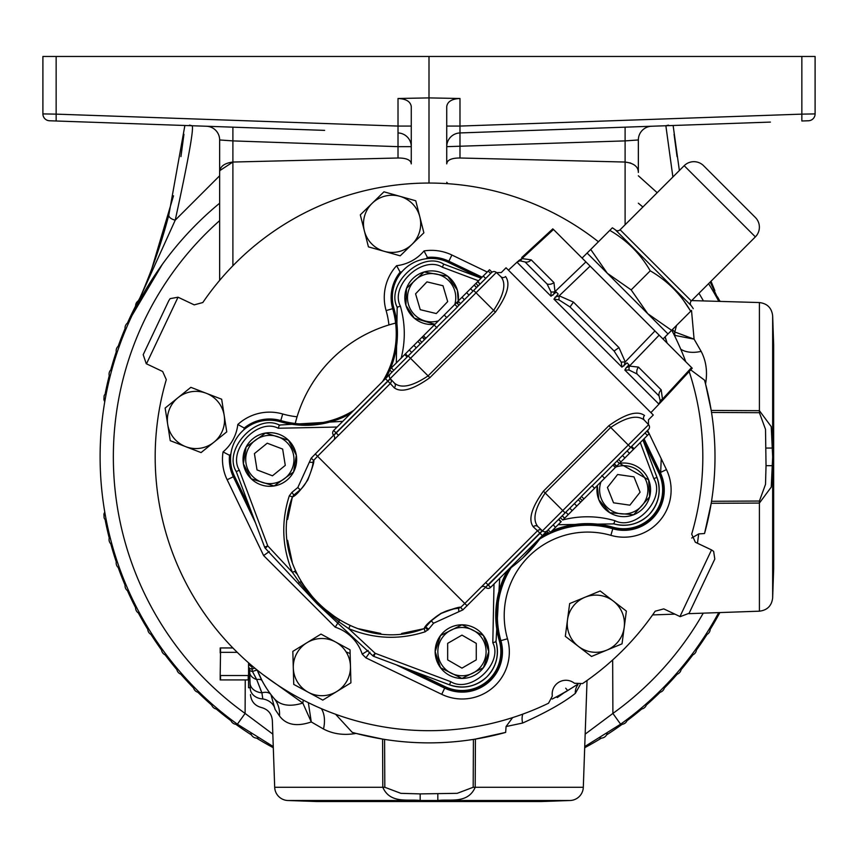 <?xml version="1.0" encoding="UTF-8"?>
<svg xmlns="http://www.w3.org/2000/svg" width="858" height="858" viewBox="0 0 858 858"><rect width="100%" height="100%" fill="white"/><g stroke="black" fill="none" stroke-linecap="round" stroke-linejoin="round"><path stroke-width="1.29" d="M585.167 734.137L612.891 713.427L620.602 724.195A328.904 328.904 0 0 0 718.693 612.612A328.904 328.904 0 0 1 620.602 724.195L584.738 746.567M273.262 746.567L237.398 724.195L245.109 713.427L245.249 679.922M141.216 123.97L192.138 125.751C193.972 128.4 188.342 159.867 175.236 220.152L132.046 315.465L162.312 264.382M237.398 724.195A328.904 328.904 0 0 1 219.648 203.207A328.904 328.904 0 0 0 237.398 724.195M219.648 220.635A315.647 315.647 0 0 0 245.109 713.427L272.833 734.137M612.666 659.952L612.891 713.427A315.647 315.647 0 0 0 703.249 613.148M638.352 203.207A328.904 328.904 0 0 1 642.867 207.003A328.904 328.904 0 0 0 638.352 203.207M708.59 283.655A328.904 328.904 0 0 1 718.693 301.137A328.904 328.904 0 0 0 708.59 283.655M143.157 290.637L132.046 315.465C147.962 281.649 160.221 248.123 168.844 214.897A6.864 3.475 -165.3 0 0 175.236 220.152L219.648 175.772M638.352 175.772L657.174 192.696M719.154 301.147L710.199 282.046M672.886 176.984L665.862 125.751L716.784 123.97M168.844 214.897L184.878 125.493M183.934 134.298L180.952 156.596M173.509 195.806L151.748 268.908M677.048 156.596L674.066 134.298M711.003 281.242L714.843 290.637M673.122 125.493L679.364 170.506M219.648 172.437L219.648 280.384L219.648 139.961L232.893 140.894L232.893 162.044C224.131 163.202 219.712 166.667 219.648 172.437M219.852 170.592L232.893 162.044L232.893 265.766M87.591 122.093L56.145 120.999L56.145 114.135L42.9 113.91A6.864 6.864 0 0 0 49.528 120.763L324.624 130.373M42.9 113.91L42.9 56.467L429 56.467L429 97.898L398.015 98.498C406.049 98.842 410.467 101.523 411.272 106.531L411.272 163.878C410.875 159.963 406.456 158.011 398.015 158.001L398.015 146.654L411.272 146.654A13.728 13.728 0 0 0 398.015 132.936L398.015 146.654L232.893 140.894L232.893 127.166L206.403 126.244A13.728 13.728 0 0 1 219.648 139.961M651.597 126.244A13.728 13.728 0 0 0 638.352 139.961L625.107 140.894L625.107 127.166L459.985 132.936L459.985 158.001L625.107 162.044L630.759 163.074M770.409 122.093L459.985 132.936L459.985 126.072L801.855 114.135L801.855 120.999L808.472 120.763A6.864 6.864 0 0 0 815.1 113.91A6.864 6.864 0 0 1 808.472 120.763M398.015 132.936L398.015 126.072L411.272 126.072M661.228 458.719L660.649 473.369M801.855 56.467L801.855 114.135L815.1 113.91L815.1 56.467L429 56.467M638.352 139.961L638.352 172.437C638.288 166.667 633.869 163.202 625.107 162.044L625.107 140.894L446.728 146.654A13.728 13.728 0 0 1 459.985 132.936M398.015 158.001L232.893 162.044M429 183.054L429 97.898L459.985 98.498L459.985 126.072L446.728 126.072M459.985 158.001C451.565 158.001 447.147 159.963 446.728 163.878L446.728 106.531C447.533 101.523 451.951 98.842 459.985 98.498M447.93 183.709L446.728 182.293M580.319 684.555L575.332 693.382C563.738 702.584 546.16 712.472 522.608 723.047L506.07 726.544L505.652 732.41L475.418 739.081L475.193 787.279C467.835 804.268 449.485 798.83 437.816 800.514L420.184 800.514C408.612 798.895 390.143 804.203 382.807 787.279L382.582 739.081L384.577 739.403A286.004 286.004 0 0 0 473.423 739.403L475.418 739.081M382.582 739.081L356.07 733.418A286.004 286.004 0 0 0 384.577 739.403L384.824 787.279L400.868 793.339L420.184 793.897L420.184 800.514L287.923 800.514L316.892 801.533L541.108 801.533L570.077 800.514A13.728 13.728 0 0 0 583.311 787.279L587.044 680.469M287.923 800.514A13.728 13.728 0 0 1 274.689 787.279L384.824 787.279M420.184 793.897L457.196 793.328L473.176 787.279L473.423 739.403A286.004 286.004 0 0 0 505.652 732.41M697.468 543.253L698.68 533.933L704.536 533.515A286.004 286.004 0 0 0 711.529 412.451L711.207 410.446L759.405 410.682L759.405 302.552L691.666 300.579M691.516 310.435L694.09 339.146L701.147 351.372C706.198 361.014 707.657 371.868 705.544 383.934L711.207 410.446A286.004 286.004 0 0 0 704.515 380.137L705.544 383.934M249.41 664.339A6.864 3.175 -2 0 0 251.941 666.687L252.016 669.09A6.864 1.577 -2 0 1 249.528 667.964L250.064 683.204A13.728 10.146 -2 0 0 261.904 692.814L262.805 698.948C260.961 710.445 260.961 710.445 262.805 698.948A13.728 10.961 13.5 0 1 275.086 709.405C271.536 724.066 271.536 724.066 275.086 709.405L275.15 709.512M250.064 683.204L250.246 688.491C250.525 696.503 250.525 696.503 250.246 688.491C250.525 696.503 250.525 696.503 250.246 688.491L249.689 672.372A13.728 8.601 -2 0 0 256.681 679.525L261.904 692.814A13.728 8.258 -37.3 0 1 270.935 694.562L269.712 692.921A13.728 7.861 143.8 0 0 269.702 692.91M250.225 687.698L248.563 687.751L248.563 662.826M248.563 674.946L248.219 675.525L220.527 675.525L220.184 674.946L220.527 652.337L237.248 652.337M232.872 647.951L220.184 647.951L220.184 652.927M220.184 674.946L220.184 679.922L248.563 679.922M220.527 647.951L220.527 652.337M220.527 675.525L220.527 679.922M248.219 675.525L248.219 679.922M261.186 691.183L260.532 689.671M249.603 669.905A6.864 2.091 -2 0 0 252.466 671.492L256.681 679.525A13.728 5.009 -27.9 0 1 262.098 680.748L257.271 670.173A13.728 0.665 -21.2 0 0 252.466 671.492L252.016 669.09L254.762 668.092M250.847 664.8L251.941 666.687M565.325 692.106L577.22 684.577A271.696 271.696 0 0 1 552.091 699.088L556.231 696.943L557.357 697.533L565.218 691.956M269.712 692.921A99.528 99.528 0 0 0 270.935 694.562L275.086 709.405L279.483 715.926C286.122 724.924 296.718 726.93 311.282 721.953L323.498 729.021C333.14 734.062 343.994 735.531 356.07 733.418L352.263 732.378A286.004 286.004 0 0 0 355.587 733.29M257.25 670.13L257.271 670.173A57.196 57.196 0 0 1 257.25 670.13A57.196 57.196 0 0 0 257.271 670.173L257.314 670.173A99.528 99.528 0 0 0 274.067 698.455A28.604 25.461 -40.2 0 1 279.483 715.926M759.405 412.698L759.405 410.682L771.235 426.619L772.661 456.874L771.245 487.108L759.405 503.067L711.207 503.292L711.529 501.286L759.405 501.04L765.518 484.33L766.033 465.68L765.518 429.375L759.405 412.698L711.529 412.451M704.536 533.515L711.207 503.292M321.332 708.633A28.604 18.029 -65.4 0 1 323.498 729.021M352.263 732.378L335.596 714.264M308.344 702.67L311.282 721.953L302.82 703.067L262.934 674.581M257.271 670.173A99.528 99.528 0 0 0 274.067 698.455C280.212 705.501 289.8 707.035 302.82 703.067L303.314 700.139M575.332 693.382A13.728 12.312 56.1 0 1 577.97 684.705M522.608 723.047A13.728 7.733 69.1 0 1 522.833 714.113M512.634 717.599L506.07 726.544M766.033 465.68L772.65 465.69L772.65 597.94L773.659 568.983L773.659 344.766L772.65 315.798L772.65 448.048L766.033 448.058M698.68 533.933L691.709 538.02M690.711 369.862L704.515 380.137M672.393 329.558L674.774 331.971A13.385 6.553 -55.9 0 0 675.085 335.446L694.09 339.146L674.774 331.971L676.565 325.386M675.085 335.446L674.077 334.759M701.147 351.372A28.604 18.029 -24.6 0 1 680.759 349.195M567.653 690.529L565.69 688.202M679.965 616.537L711.529 549.914L713.641 551.383L714.8 559.051L689.103 613.277L680.19 616.645L663.781 608.88L655.18 611.207A273.82 273.82 0 0 1 582.571 683.569L574.452 683.258A13.728 13.728 0 0 0 552.327 696.031L548.541 703.217A273.82 273.82 0 0 1 166.302 379.633L162.655 371.493L146.246 363.717L143.2 354.686L168.79 300.686L170.099 298.659L178.035 297.2L146.471 363.824M190.283 387.795L190.851 387.333L206.252 393.275A28.604 28.604 0 0 0 178.003 397.694L165.144 408.065L170.249 440.69L201.062 452.584L226.759 431.853L221.664 399.227L190.851 387.333L165.144 408.065L170.249 440.69L178.292 443.8M226.759 431.853L226.651 431.124M621.342 644.122L591.505 656.456L584.663 651.19M572.157 641.58L565.315 636.325L565.422 635.596M568.522 612.14L569.658 603.582L600.182 590.98L626.361 611.1L600.182 590.98L569.658 603.582L565.315 636.325L591.505 656.456L622.029 643.843L626.361 611.1M711.529 549.914L695.345 542.245L691.698 534.116A273.82 273.82 0 0 0 689.178 371.535M685.767 361.754A273.82 273.82 0 0 0 671.75 330.201M598.412 241.752A273.82 273.82 0 0 0 202.82 302.531L194.219 304.869L178.035 297.2M665.154 336.797L667.116 343.103L665.154 336.797M368.425 246.868L400.214 255.834L423.873 232.797L415.755 200.783L383.966 191.817L360.306 214.854L368.425 246.868L369.144 247.061M360.306 214.854L360.489 215.572M415.755 200.783L415.036 200.59M423.873 232.797L423.691 232.078M292.857 652.123L292.835 651.383L306.907 642.739A28.604 28.604 0 0 0 293.297 667.889L293.747 684.394L322.79 700.117L350.922 682.829L350.021 649.817L320.978 634.094L292.835 651.383L293.747 684.394L294.391 684.748M306.907 642.739A28.604 28.604 0 0 1 350.472 666.323L350.021 649.817L349.367 649.463M350.922 682.829L350.901 682.089M350.472 666.323A28.604 28.604 0 0 1 308.269 692.256L322.79 700.117M308.269 692.256A28.604 28.604 0 0 1 293.297 667.889M185.65 446.643L201.062 452.584L213.91 442.224A28.604 28.604 0 0 1 167.696 424.378A28.604 28.604 0 0 1 178.003 397.694M206.252 393.275A28.604 28.604 0 0 1 213.91 442.224M384.32 251.351A28.604 28.604 0 0 1 372.136 203.335A28.604 28.604 0 0 1 419.809 216.795A28.604 28.604 0 0 1 384.32 251.351L400.214 255.834M399.86 196.3L383.966 191.817M443.339 263.974A35.468 35.468 0 0 1 443.693 264.103L481.113 278.153L448.091 262.258A38.9 38.9 0 0 0 393.854 308.086A91.806 91.806 0 0 1 390.326 368.94M389.864 370.034A91.806 91.806 0 0 1 385.714 378.421M350.547 413.577A91.806 91.806 0 0 1 280.212 421.718A38.9 38.9 0 0 0 234.384 475.954L250.332 509.094M411.958 670.731L445.098 686.668A38.9 38.9 0 0 0 499.335 640.851A91.806 91.806 0 0 1 507.475 570.516M552.112 530.727A91.806 91.806 0 0 1 612.977 527.209A38.9 38.9 0 0 0 658.805 472.973L642.91 439.94L656.949 477.37A35.468 35.468 0 0 1 613.867 523.895L558.118 524.721M499.721 578.271L496.021 641.73A95.099 95.099 0 0 1 495.817 641.023M613.148 523.691A95.099 95.099 0 0 1 613.867 523.895L614.907 520.677C635.521 531.434 666.119 498.391 653.828 478.657L640.272 442.567M350.139 625.557L348.713 628.624L375.182 653.313L373.895 656.434A3.432 3.432 0 0 1 372.758 655.737L375.182 653.313L450.793 681.692L449.495 684.823C463.588 689.392 476.104 686.679 487.044 676.694C496.342 666.666 499.335 655.008 496.021 641.73A35.468 35.468 0 0 1 449.495 684.823L373.895 656.434A3.432 3.432 0 0 1 372.758 655.737L337.655 623.005L338.878 621.846L317.428 603.753L299.217 582.185L292.439 572.35C282.046 547.243 280.995 521.739 289.285 495.86L291.945 492.353L297.833 487.494L311.175 458.204L336.004 432.807L338.513 435.317M542.642 535.349A91.806 91.806 0 0 1 548.176 532.486M653.828 478.657L656.949 477.37C661.518 491.462 658.805 503.968 648.83 514.907C638.792 524.217 627.134 527.209 613.867 523.895M396.332 362.934L397.168 307.196A35.468 35.468 0 0 1 397.061 306.842M298.058 583.408L300.836 581.606L317.685 603.603L317.256 603.978A3.432 3.432 133 0 1 317.085 603.807L265.326 548.305A3.432 3.432 0 0 1 264.618 547.168L236.24 471.557A35.468 35.468 0 0 1 236.111 471.214M278.968 424.935A35.468 35.468 0 0 1 279.322 425.042L342.792 421.332M280.04 425.236A95.099 95.099 0 0 1 279.322 425.042L278.282 428.249C257.668 417.492 227.07 450.536 239.361 470.27L267.75 545.87L265.326 548.305A3.432 3.432 0 0 1 264.618 547.168L267.75 545.87L292.439 572.35L295.506 570.924M478.485 280.781L442.396 267.235L443.693 264.103C421.846 250.493 385.263 284.373 397.168 307.196A95.099 95.099 0 0 1 397.372 307.904M296.031 420.42L295.227 423.487A137.881 137.881 0 0 1 395.624 323.091A90.401 90.401 0 0 1 382.529 381.606M388.921 324.946A83.537 83.537 0 0 0 386.111 310.575A47.158 47.158 0 0 1 396.621 265.69L400.139 272.115A40.305 40.305 0 0 0 392.696 308.676A90.39 90.39 0 0 1 395.613 323.091L395.441 323.134M353.732 410.392A90.401 90.401 0 0 1 280.802 420.57L280.555 421.428A39.414 39.414 0 0 0 245.056 428.485A49.818 49.818 0 0 1 244.991 428.839M396.192 664.811L444.691 688.137A40.305 40.305 0 0 0 500.89 640.658L500.042 640.905A39.414 39.414 0 0 1 445.077 687.344L405.512 668.307M500.042 640.905A91.28 91.28 0 0 1 509.684 568.307M540.433 537.558A91.28 91.28 0 0 1 548.766 533.075M550.611 532.239A91.28 91.28 0 0 1 613.03 527.906A39.414 39.414 0 0 0 659.47 472.951L643.371 439.478M230.716 455.416A49.818 49.818 0 0 1 230.384 455.727L229.536 455.319A40.305 40.305 0 0 0 233.322 476.769L234.116 476.383A39.414 39.414 0 0 1 230.384 455.727M368.189 650.439L362.226 654.171A42.074 42.074 0 0 0 335.242 627.187L263.61 555.555L227.145 479.74A47.158 47.158 0 0 1 223.059 451.898A42.074 42.074 0 0 0 237.816 424.485L245.056 428.485M252.005 513.556L234.116 476.383M396.621 265.69A42.074 42.074 0 0 0 424.024 250.933L427.863 258.258A39.414 39.414 0 0 1 448.509 261.99L481.445 277.831M400.976 272.865A49.818 49.818 0 0 1 400.622 272.93L400.139 272.115A48.927 48.927 0 0 0 401.887 271.772M389.854 369.423A91.28 91.28 0 0 0 393.554 308.43A39.414 39.414 0 0 1 400.622 272.93M223.059 451.898L229.536 455.319A48.927 48.927 0 0 0 230.877 454.011M263.61 555.555L269.283 551.533M335.242 627.187L337.773 623.112M369.927 652.177L365.905 657.85L362.226 654.171M143.2 354.686L168.79 300.686M664.875 337.076A28.604 28.604 0 0 1 667.031 343.018M624.195 627.466A28.604 28.604 0 0 1 578.41 646.385A28.604 28.604 0 0 1 584.92 597.275A28.604 28.604 0 0 1 624.195 627.466M558.333 695.817A3.55 3.4 163.3 0 1 557.357 697.533M437.816 793.897L437.816 800.514M106.36 520.742A6.178 6.178 0 0 1 104.097 517.803L103.925 514.071A6.178 6.178 0 0 1 104.783 512.194M112.087 544.862A6.178 6.178 0 0 1 109.878 536.454M119.616 568.479A6.178 6.178 0 0 1 116.774 560.263M128.904 591.473A6.178 6.178 0 0 1 125.45 583.494M139.897 613.695A6.178 6.178 0 0 1 135.854 605.995M152.531 635.027A6.178 6.178 0 0 1 147.919 627.659M166.731 655.34A6.178 6.178 0 0 1 161.583 648.348M182.432 674.538A6.178 6.178 0 0 1 176.769 667.942M199.528 692.492A6.178 6.178 0 0 1 193.382 686.346M217.921 709.105A6.178 6.178 0 0 1 211.336 703.442M237.527 724.291A6.178 6.178 0 0 1 230.523 719.133M258.215 737.955A6.178 6.178 0 0 1 250.847 733.343M273.316 748.058A6.178 6.178 0 0 1 272.179 745.977M211.701 705.094A329.901 329.901 0 0 1 197.855 692.245M231.017 720.752A329.901 329.901 0 0 1 216.237 708.998M251.458 734.92A329.901 329.901 0 0 1 235.832 724.302M272.908 747.5A329.901 329.901 0 0 1 256.531 738.095M105.159 519.637L105.384 520.967A329.901 329.901 0 0 0 109.234 538.02M116.259 561.883A329.901 329.901 0 0 1 110.768 543.811M125.053 585.135A329.901 329.901 0 0 1 118.211 567.535M135.585 607.668A329.901 329.901 0 0 1 127.434 590.626M147.78 629.343A329.901 329.901 0 0 1 138.363 612.966M161.572 650.032A329.901 329.901 0 0 1 150.954 634.416M176.877 669.637A329.901 329.901 0 0 1 165.111 654.858M193.618 688.019A329.901 329.901 0 0 1 180.781 674.173M585.821 745.977A6.178 6.178 0 0 1 584.684 748.058M607.153 733.343A6.178 6.178 0 0 1 599.785 737.955M627.477 719.133A6.178 6.178 0 0 1 620.473 724.291M646.664 703.442A6.178 6.178 0 0 1 640.079 709.105M664.618 686.346A6.178 6.178 0 0 1 658.472 692.492M681.231 667.942A6.178 6.178 0 0 1 675.568 674.538M696.417 648.348A6.178 6.178 0 0 1 691.269 655.34M710.081 627.659A6.178 6.178 0 0 1 705.469 635.027M720.184 612.558A6.178 6.178 0 0 1 718.103 613.695M677.219 674.173A329.901 329.901 0 0 1 664.382 688.019M692.889 654.858A329.901 329.901 0 0 1 681.123 669.637M707.046 634.416A329.901 329.901 0 0 1 696.428 650.032M719.637 612.966A329.901 329.901 0 0 1 710.22 629.343M601.469 738.095A329.901 329.901 0 0 1 585.092 747.5M622.168 724.302A329.901 329.901 0 0 1 606.542 734.92M641.763 708.998A329.901 329.901 0 0 1 626.984 720.752M660.145 692.245A329.901 329.901 0 0 1 646.299 705.094M719.058 300.439A6.178 6.178 0 0 1 720.184 301.19M717.492 296.857A329.901 329.901 0 0 1 719.637 300.772M109.234 375.718A329.901 329.901 0 0 0 105.384 392.782L105.159 394.101M104.783 401.555A6.178 6.178 0 0 1 103.925 399.678L104.097 395.935A6.178 6.178 0 0 1 106.36 393.007M109.878 377.284A6.178 6.178 0 0 1 112.087 368.886M135.779 307.475A6.178 6.178 0 0 1 138.942 300.439M125.45 330.244A6.178 6.178 0 0 1 128.904 322.276M116.774 353.475A6.178 6.178 0 0 1 119.616 345.259M138.363 300.772A329.901 329.901 0 0 1 140.508 296.857M127.434 323.112A329.901 329.901 0 0 1 135.585 306.07M118.211 346.203A329.901 329.901 0 0 1 125.053 328.603M110.768 369.937A329.901 329.901 0 0 1 116.259 351.866M522.887 557.85L539.725 539.038A90.401 90.401 0 0 0 537.58 540.411M512.537 565.454A90.401 90.401 0 0 0 511.143 567.61A137.881 137.881 0 0 0 539.736 539.017A90.39 90.39 0 0 1 612.784 528.764L613.03 527.906M649.174 433.676L666.452 469.594A47.158 47.158 0 0 1 610.885 535.349A83.537 83.537 0 0 0 507.486 638.76L500.89 640.658A90.39 90.39 0 0 1 511.164 567.588L511.561 567.299M280.555 421.428A91.28 91.28 0 0 0 351.19 412.934M385.07 379.064A91.28 91.28 0 0 0 389.671 369.841M444.712 314.554L405.405 353.861L407.84 356.295L405.115 354.161L389.553 369.723L391.977 372.147L390.293 373.841A3.432 3.432 0 0 0 390.208 378.603L394.476 383.183C401.254 388.749 412.462 386.315 428.088 375.879L410.51 358.301L336.004 432.807L333.665 430.459A3.432 3.432 0 0 0 333.58 435.231M333.665 440.175A3.432 3.432 0 0 0 333.741 435.403L390.369 378.775A3.432 3.432 0 0 1 390.283 383.547L394.262 387.816A3.432 3.239 137 0 0 394.476 383.183M500.922 276.737A3.432 3.239 -47 0 0 505.555 276.523L505.555 276.523C510.724 283.548 507.346 295.42 495.398 312.14L429.879 377.67L428.088 375.879L493.618 310.36C504.054 294.712 506.488 283.505 500.922 276.737L496.342 272.469A3.432 3.432 0 0 0 491.988 272.201L489.532 269.744L488.234 271.042L490.658 273.466L491.988 272.201M429.879 377.67C413.159 389.596 401.287 392.985 394.262 387.816M454.847 304.418L457.389 306.96L446.761 317.589L444.219 315.047L488.234 271.042M477.606 281.671L480.03 284.095L473.691 290.433L491.57 272.554A3.432 3.432 0 0 1 496.342 272.469L410.51 358.301L408.172 355.952L446.653 317.481M477.863 281.413L480.03 284.095M483.247 276.019L485.682 278.453L480.287 283.837M457.282 306.853L473.691 290.433L495.398 312.14M434.212 325.064L436.979 327.831M423.455 335.821L425.879 338.245L424.807 339.318L422.383 336.894M333.665 430.459L408.172 355.952M385.435 378.689L390.283 383.547L317.567 456.263L464.8 603.485L537.516 530.77L533.247 526.801C528.067 519.776 531.456 507.904 543.393 491.184L608.923 425.654C625.632 413.728 637.505 410.339 644.54 415.508L644.54 415.508A3.432 3.239 137 0 0 644.315 420.141L648.584 424.721A3.432 3.432 0 0 1 648.509 429.483L592.149 485.843M496.514 272.63L501.286 272.554L506.048 267.782L653.281 415.004L648.509 419.776L648.423 424.538M644.315 420.141C637.548 414.575 626.34 417.009 610.703 427.445L628.281 445.023L648.584 424.721M608.923 425.654L610.703 427.445L545.184 492.964C534.738 508.612 532.303 519.819 537.88 526.587L542.46 530.855A3.432 3.432 0 0 0 546.814 531.123L549.27 533.579L550.557 532.282L548.133 529.858L553.12 524.871L555.544 527.295L550.557 532.282M537.88 526.587A3.432 3.239 -47 0 0 533.247 526.801M517.717 261.529L508.429 270.163M663.513 399.356L692.234 368.221L691.58 367.567L662.483 399.12A6.864 4.408 13.7 0 0 660.274 401.201L659.094 396.021L637.054 373.981L629.129 370.055L624.849 370.055L625.9 368.103L629.44 366.087L638.459 367.106L661.218 389.864L662.483 399.12L660.306 402.509L663.513 399.356L650.9 412.634M658.847 404.064L624.849 370.055L658.847 404.064L660.306 402.509L658.847 404.064L660.274 401.201M625.9 368.103L628.957 364.811L627.026 362.87L621.921 367.138L621.213 362.14L614.103 351.029L570.034 306.96L558.923 299.85L553.925 299.131L558.193 294.037L556.252 292.095L550.997 296.214L550.997 291.924L547.072 284.009L525.042 261.969L519.851 260.778L516.999 262.216L550.997 296.214M691.58 367.567L553.485 229.472L521.943 258.58L531.199 259.845L553.957 282.593L554.976 291.613A6.864 4.569 16.3 0 1 550.997 291.924M659.159 335.146L629.44 366.087A6.864 4.569 -106.3 0 0 629.129 370.055M627.552 293.511L587.108 253.056L590.722 249.453L607.325 273.284L631.166 289.897L647.779 313.728L627.552 293.511M631.166 289.897L650.235 270.828C667.31 280.716 680.791 294.197 690.679 311.272L667.996 333.955L647.779 313.728L671.61 330.341M693.253 308.698A32.057 32.057 0 0 0 691.033 305.491A3.432 3.432 0 0 1 691.301 300.944L755.362 236.883A13.728 13.728 0 0 0 755.362 217.471L703.592 165.701A13.728 13.728 0 0 0 684.18 165.701L620.12 229.762L691.301 300.944M650.235 270.828C640.347 253.743 626.866 240.261 609.791 230.373L612.365 227.81A32.057 32.057 0 0 1 615.561 230.03A3.432 3.432 0 0 0 620.12 229.762M682.464 298.799L690.476 310.843M612.365 227.81L590.722 249.453M518.543 260.746L521.943 258.58A6.864 4.408 -103.7 0 1 519.851 260.778M555.019 297.222L559.18 295.817L573.455 302.102L618.961 347.608L625.246 361.883L621.213 362.14M590.111 266.098L559.18 295.817L558.923 299.85M585.917 261.894L554.976 291.613L552.949 295.152M654.954 330.941L625.246 361.883L623.83 366.034M485.832 587.473A3.432 3.432 0 0 0 490.594 587.398L488.256 585.049L540.025 533.279L542.374 535.617L547.222 530.77A3.432 3.432 0 0 1 542.46 530.855L540.025 533.279L537.516 530.77A3.432 3.432 0 0 1 542.277 530.684L462.859 609.888L433.569 623.219L431.22 620.881C438.856 613.427 447.994 609.223 458.622 608.279L458.805 611.615M546.836 531.156L490.594 587.398M583.944 498.906L581.402 496.364L592.041 485.735L594.573 488.266L562.773 520.066L560.349 517.642L558.762 519.229L561.196 521.653L555.544 527.295M560.928 521.911L558.504 519.487M581.52 496.471L547.222 530.77A3.432 3.432 0 0 1 542.46 530.855L628.281 445.023L630.63 447.361M648.509 429.483L646.814 431.177L649.238 433.601L633.687 449.163L630.962 447.029L633.386 449.463L594.079 488.76M604.579 478.26L601.812 475.493M615.347 467.503L612.912 465.079L613.985 464.006L616.409 466.43M647.425 435.414L645.001 432.99L631.638 446.353L634.062 448.777M297.833 487.494L300.182 489.832L293.779 495.109L300.182 489.832C310.038 481.477 314.253 459.867 312.784 462.441L313.653 460.403L317.567 456.263L313.653 460.403C314.532 460.961 312.58 467.471 307.797 479.944C300.74 490.315 295.613 495.978 292.428 496.943C262.43 573.82 347.233 658.622 424.12 628.635C425.085 625.439 430.748 620.323 441.109 613.266C453.582 608.483 460.103 606.531 460.649 607.41L464.8 603.485L467.138 605.834M291.945 492.353L293.779 495.109L292.449 496.868L293.779 495.109L292.449 496.868L289.285 495.86M312.784 462.43L313.653 460.403L312.784 462.43L309.448 462.258M431.22 620.881L424.195 628.614L425.943 627.273L428.71 629.118L425.193 631.778L424.12 628.635L425.943 627.273C426.673 624.549 431.756 619.937 441.194 613.427C452.777 608.944 458.59 607.228 458.633 608.279L460.649 607.41L464.8 603.485M485.735 582.55L488.084 584.888L485.66 587.312A3.432 3.432 0 0 0 480.888 587.398M407.539 356.585L393.801 370.334L391.366 367.9M478.088 286.036L476.018 283.247L478.088 286.036M419.433 339.843L421.857 342.267M422.125 337.151L424.549 339.575M456.542 302.735L458.966 305.158L456.542 302.735M458.118 301.158L460.542 303.582M461.99 297.286L464.414 299.71M470.559 288.706L472.994 291.141M474.131 285.146L476.555 287.569M474.206 285.071L476.63 287.494M404.729 354.547L407.153 356.971M409.277 349.989L411.711 352.424M417.857 341.42L420.281 343.844M562.773 520.066L560.349 517.642L562.162 515.83L564.585 518.253M564.671 518.178L562.247 515.744L565.1 512.891L543.393 491.184M582.26 500.589L579.836 498.155L582.26 500.589M619.358 463.481L616.934 461.057M616.677 466.173L614.253 463.749M629.515 453.335L627.091 450.9M620.945 461.904L618.511 459.48M580.673 502.166L578.249 499.742M576.801 506.038L574.377 503.614M568.232 514.618L565.808 512.183M358.687 628.775L380.748 633.461M401.608 633.461L423.895 628.71M292.353 497.157L287.602 519.444M287.602 540.315L292.278 562.376M317.685 603.603L339.457 620.216L338.878 621.846L348.713 628.624C373.82 639.006 399.313 640.068 425.193 631.778M337.655 623.005L317.256 603.978M562.762 519.916C580.212 515.497 597.597 515.755 614.907 520.677M460.649 607.41L458.622 608.279L460.649 607.41L462.859 609.888M239.361 470.27L236.24 471.557C222.619 449.71 256.499 413.138 279.322 425.042M296.321 455.244L293.575 471.986L274.099 485.971L251.212 478.785L243.372 463.749L246.117 447.018L265.594 433.022L288.47 440.218L296.321 455.244A26.812 26.812 0 0 1 274.099 485.971A26.812 26.812 0 0 1 243.372 463.749A26.812 26.812 0 0 1 265.594 433.022A26.812 26.812 0 0 1 296.321 455.244M246.021 463.331A24.131 24.131 0 0 0 273.67 483.322A24.131 24.131 0 0 0 293.672 455.673A24.131 24.131 0 0 0 266.012 435.671A24.131 24.131 0 0 0 246.021 463.331M488.781 651.619L483.419 667.706L461.969 678.431L440.519 667.706L435.156 651.619L440.519 635.531L461.969 624.806L483.419 635.531L488.781 651.619A26.812 26.812 0 0 1 461.969 678.431A26.812 26.812 0 0 1 435.156 651.619A26.812 26.812 0 0 1 461.969 624.806A26.812 26.812 0 0 1 488.781 651.619M437.837 651.619A24.131 24.131 0 0 0 461.969 675.75A24.131 24.131 0 0 0 486.1 651.619A24.131 24.131 0 0 0 461.969 627.488A24.131 24.131 0 0 0 437.837 651.619M648.648 479.879L649.635 496.814L633.697 514.736L609.802 512.73L598.852 499.785L597.275 485.564A26.812 26.812 0 0 0 633.697 514.736A26.812 26.812 0 0 0 648.648 479.879L619.476 463.363A26.812 26.812 0 0 1 648.648 479.879M600.965 481.874A24.131 24.131 0 0 0 632.711 512.247A24.131 24.131 0 0 0 646.16 480.877A24.131 24.131 0 0 0 615.787 467.052M397.168 307.196L400.375 306.156C405.308 323.466 405.566 340.851 401.147 358.301M457.346 290.122L458.236 301.04A26.812 26.812 0 0 0 457.346 290.122L447.651 276.212L424.045 271.997L406.499 288.352L405.909 305.298A26.812 26.812 0 0 1 424.045 271.997A26.812 26.812 0 0 1 457.346 290.122M458.204 301.244L457.711 303.914M434.952 324.324L414.264 318.146L405.909 305.298A26.812 26.812 0 0 0 434.952 324.324M454.794 304.483A24.131 24.131 0 0 0 424.796 274.571A24.131 24.131 0 0 0 408.483 304.547A24.131 24.131 0 0 0 438.395 320.881M257.035 469.916L272.458 475.804L285.274 465.379L282.657 449.077L267.224 443.2L254.418 453.614L257.035 469.916M447.661 659.877L461.969 668.135L476.265 659.877L476.265 643.361L461.969 635.113L447.661 643.361L447.661 659.877M613.534 502.809L629.879 505.169L640.089 492.192L633.965 476.866L617.621 474.506L607.41 487.473L613.534 502.809M420.248 309.684L436.304 313.556L447.683 301.587L443.007 285.746L426.952 281.874L415.572 293.844L420.248 309.684M703.249 300.6A315.647 315.647 0 0 0 698.959 293.286M296.836 573.884L294.626 571.374M56.145 56.467L56.145 114.135L398.015 126.072L398.015 98.498M346.106 651.908L350.118 653.549M625.107 224.775L625.107 162.044M473.176 787.279L583.311 787.279M570.077 800.514L437.934 800.514M250.246 688.491A13.728 10.961 -2 0 0 262.805 698.948M772.65 597.94C771.685 605.812 767.277 610.22 759.405 611.186L759.405 501.04M237.816 424.485A47.158 47.158 0 0 1 282.7 413.985A83.537 83.537 0 0 0 297.072 416.784M424.024 250.933A47.158 47.158 0 0 1 451.876 255.008L487.247 272.029M647.597 430.394L649.045 433.408M507.486 638.76A47.158 47.158 0 0 1 441.72 694.326L365.905 657.85M282.7 413.985L280.802 420.57A40.305 40.305 0 0 0 244.24 428.003A48.927 48.927 0 0 1 243.908 429.751M227.145 479.74L233.322 476.769L255.502 522.887M441.72 694.326L445.077 687.344M610.885 535.349L612.784 528.764A40.305 40.305 0 0 0 660.274 472.565L659.47 472.951M666.452 469.594L660.274 472.565L644.036 438.813M482.11 277.166L448.895 261.197L448.509 261.99M451.876 255.008L448.895 261.197A40.305 40.305 0 0 0 427.445 257.411A48.927 48.927 0 0 1 426.136 258.751M386.111 310.575L393.554 308.43M491.57 272.554A3.432 3.432 0 0 1 496.342 272.469M621.921 367.138L553.925 299.131L621.921 367.138M638.459 367.106A6.864 5.877 -63.9 0 0 637.054 373.981M661.218 389.864A6.864 5.845 -26.5 0 0 659.094 396.021M691.033 305.491L615.561 230.03M755.362 236.883L684.18 165.701M531.199 259.845A6.864 5.845 -63.5 0 1 525.042 261.969M553.957 282.593A6.864 5.877 -26.1 0 1 547.072 284.009M573.455 302.102L570.034 306.96M618.961 347.608L614.103 351.029M466.602 292.675L469.026 295.098M413.888 345.388L416.312 347.812M624.903 457.936L622.479 455.512M572.2 510.649L569.776 508.226M425.536 627.777L427.874 630.126M433.569 623.219L428.71 629.118M442.396 267.235C422.662 254.933 389.629 285.542 400.375 306.156M496.021 641.73L492.814 642.771L494.015 583.976M450.793 681.692C470.516 693.993 503.56 663.384 492.814 642.771M313.653 460.403L311.175 458.204M337.087 427.037L278.282 428.249M317.567 456.263L315.229 453.925M192.138 125.751L189.521 125.129M668.468 125.129L665.862 125.751M692.932 300.236L692.063 300.182M274.689 787.279L272.351 720.495C271.686 713.674 268.039 709.351 261.411 707.528C254.783 705.716 251.137 701.394 250.461 694.562M759.405 611.186L688.92 613.652M674.892 614.135L652.606 614.918M759.405 302.552C767.277 303.517 771.685 307.925 772.65 315.798M689.103 613.277L714.8 559.051M582.089 258.076L587.108 253.056M662.987 338.974L667.996 333.955M521.707 257.55L552.842 228.829"/></g></svg>
